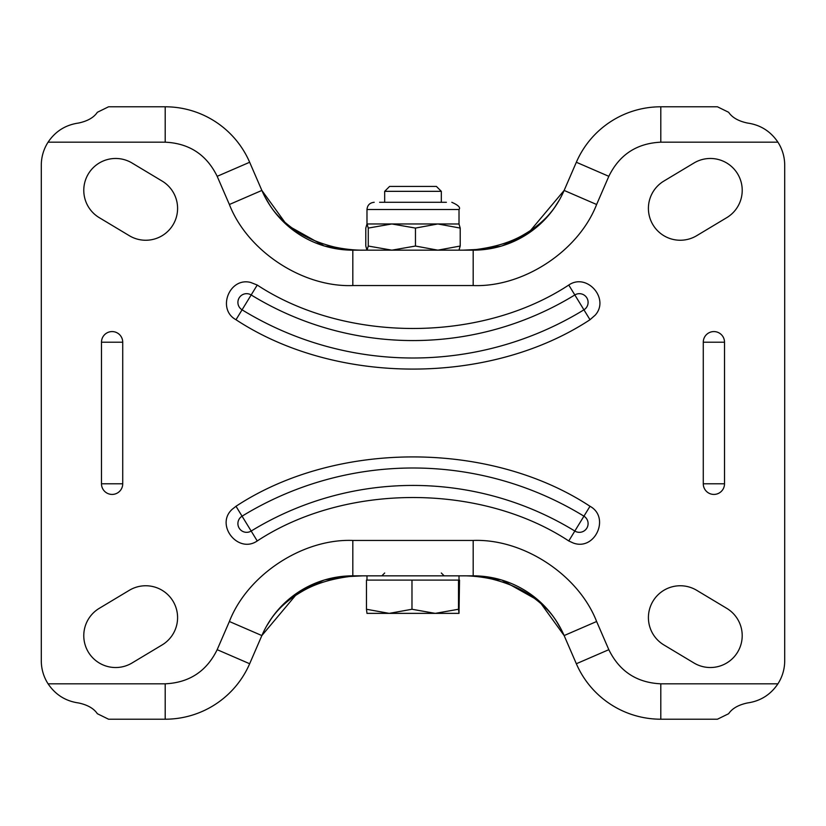 <?xml version="1.0" encoding="UTF-8"?>
<svg xmlns="http://www.w3.org/2000/svg" width="826" height="826" viewBox="0 0 826 826"><rect width="100%" height="100%" fill="white"/><g stroke="black" fill="none" stroke-linecap="round" stroke-linejoin="round"><path stroke-width="1.24" d="M441.321 202.298L441.321 191.333L436.427 186.439L389.573 186.439L384.689 191.333M441.311 191.333L384.679 191.333L384.679 202.298M366.476 609.258L366.981 613.367L389.222 613.367L366.476 609.258L366.476 580.089L459.524 580.089L459.019 613.367L435.24 613.367L411.978 609.258L389.222 613.367L435.24 613.367L458.502 609.258L459.008 613.367M458.502 580.089L458.502 609.258M411.978 580.089L411.978 609.258M458.967 223.96L460.206 228.079L437.842 223.96L366.981 223.96L365.794 228.079L365.794 246.045L366.981 250.164M379.619 202.298L446.381 202.298M458.967 250.164L460.206 246.045L437.842 250.164L415.468 246.045L415.468 228.079L391.865 223.96L368.262 228.079L367.033 223.96M415.468 246.045L391.865 250.164L368.262 246.045L368.262 228.079M368.262 246.045L367.033 250.164M460.206 246.045L460.206 228.079M459.07 223.991L437.842 223.96L415.468 228.079M726.756 608.349A31.863 31.863 0 0 1 710.36 667.522A31.863 31.863 0 0 1 693.964 662.989L663.877 644.93A31.863 31.863 0 0 1 652.953 601.225A31.863 31.863 0 0 1 696.659 590.291L726.756 608.349M132.036 662.989A31.863 31.863 0 0 1 84.933 644.166A31.863 31.863 0 0 1 99.244 608.349L129.341 590.291A31.863 31.863 0 0 1 173.047 601.225A31.863 31.863 0 0 1 162.123 644.93L132.036 662.989M162.123 181.07A31.863 31.863 0 0 1 145.727 240.252A31.863 31.863 0 0 1 129.341 235.709L99.244 217.651A31.863 31.863 0 0 1 88.32 173.945A31.863 31.863 0 0 1 132.036 163.011L162.123 181.07M696.659 235.709A31.863 31.863 0 0 1 649.566 216.897A31.863 31.863 0 0 1 663.877 181.07L693.964 163.011A31.863 31.863 0 0 1 737.68 173.945A31.863 31.863 0 0 1 726.756 217.651L696.659 235.709M777.927 142.186L660.8 142.186C636.743 143.311 619.417 154.689 608.824 176.32L576.341 162.257A92.037 92.037 0 0 1 660.8 106.791L717.443 106.791L728.635 112.284C732.197 117.571 738.496 121.154 747.509 123.053C760.405 124.881 770.544 131.262 777.927 142.186A42.477 42.477 0 0 1 784.7 165.2L784.7 660.8A42.477 42.477 0 0 1 777.927 683.814C770.596 694.707 760.457 701.088 747.509 702.947C738.465 704.857 732.177 708.45 728.635 713.716L717.443 719.209L660.8 719.209A92.037 92.037 0 0 1 576.341 663.743L564.365 636.103M135.474 719.209L165.2 719.209L108.557 719.209L97.365 713.716C93.803 708.429 87.504 704.846 78.491 702.947C65.595 701.119 55.456 694.738 48.073 683.814A42.477 42.477 0 0 1 41.3 660.8L41.3 165.2A42.477 42.477 0 0 1 48.073 142.186C55.404 131.293 65.543 124.912 78.491 123.053C87.535 121.143 93.823 117.55 97.365 112.284L108.557 106.791L165.2 106.791A92.037 92.037 0 0 1 249.659 162.257L261.635 189.897M101.484 342.201A10.624 10.624 0 0 1 112.099 331.577A10.624 10.624 0 0 1 122.723 342.201L122.723 483.799A10.624 10.624 0 0 1 112.099 494.423A10.624 10.624 0 0 1 101.484 483.799L101.484 342.201L122.723 342.201M568.763 540.958C480.711 483.045 345.299 483.045 257.237 540.958C238.115 554.122 214.977 525.006 232.127 509.353L235.999 506.276C336.058 440.464 489.932 440.464 590.001 506.276C610.414 517.334 594.999 551.159 573.254 543.012L568.763 540.958L574.824 531.046A309.884 309.884 0 0 0 251.176 531.046A8.714 8.714 0 0 1 239.189 528.165A8.714 8.714 0 0 1 242.07 516.178A327.313 327.313 0 0 1 583.93 516.178A8.714 8.714 0 0 1 586.811 528.165A8.714 8.714 0 0 1 574.824 531.046L590.001 506.276M590.001 319.724C489.942 385.535 336.068 385.535 235.999 319.724C216.608 309.275 229.421 276.834 250.722 282.471L257.237 285.042C345.289 342.955 480.701 342.955 568.763 285.042C586.883 272.518 609.949 298.682 595.257 315.098L590.001 319.724L583.93 309.822A327.313 327.313 0 0 1 242.07 309.822A8.714 8.714 0 0 1 239.189 297.835A8.714 8.714 0 0 1 251.176 294.954A309.884 309.884 0 0 0 574.824 294.954A8.714 8.714 0 0 1 586.811 297.835A8.714 8.714 0 0 1 583.93 309.822L568.763 285.042M724.516 483.799A10.624 10.624 0 0 1 713.901 494.423A10.624 10.624 0 0 1 703.277 483.799L703.277 342.201A10.624 10.624 0 0 1 713.901 331.577A10.624 10.624 0 0 1 724.516 342.201L724.516 483.799L703.277 483.799M527.773 233.768L564.137 190.434L576.341 162.257L564.137 190.434A99.12 99.12 0 0 1 473.184 250.164L352.816 250.164A99.12 99.12 0 0 1 261.863 190.434L286.89 225.044L324.153 245.921M48.073 683.814L165.2 683.814L165.2 719.209A92.037 92.037 0 0 0 249.659 663.743L261.863 635.566A99.12 99.12 0 0 1 352.816 575.836L473.184 575.836A99.12 99.12 0 0 1 564.137 635.566L539.11 600.956L501.847 580.079M324.783 246.107L352.816 250.164L352.816 285.559C302.729 287.458 247.542 251.228 229.38 204.497L217.176 176.32C206.583 154.689 189.257 143.311 165.2 142.186L48.073 142.186M608.824 176.32L596.62 204.497C578.458 251.218 523.281 287.458 473.184 285.559L473.184 250.164L500.835 246.22M502.229 245.807L527.391 234.026M501.217 579.893L473.184 575.836L473.184 540.441C523.271 538.542 578.458 574.772 596.62 621.503L608.824 649.68C619.417 671.311 636.743 682.689 660.8 683.814L777.927 683.814M165.2 683.814C189.257 682.689 206.583 671.311 217.176 649.68L229.38 621.503C247.542 574.782 302.719 538.542 352.816 540.441L352.816 575.836L325.165 579.78M323.771 580.193L298.609 591.974M298.227 592.232L261.863 635.566L229.38 621.503M366.981 223.96L366.981 209.525L459.019 209.525C460.732 207.574 458.327 205.168 451.801 202.298M352.816 540.441L473.184 540.441M473.184 285.559L352.816 285.559M660.8 106.791L660.8 142.186M660.8 683.814L660.8 719.209M165.2 142.186L165.2 106.791M122.723 483.799L101.484 483.799M235.999 506.276L257.237 540.958M257.237 285.042L235.999 319.724M703.277 342.201L724.516 342.201M217.176 176.32L249.659 162.257M229.38 204.497L261.863 190.434M596.62 204.497L564.137 190.434M608.824 649.68L576.341 663.743M596.62 621.503L564.137 635.566M217.176 649.68L249.659 663.743M441.321 573.007L444.151 575.836M366.981 575.836L366.981 580.089M459.019 575.836L459.019 580.089M384.679 573.007L381.849 575.836M366.981 209.525C367.405 205.137 369.811 202.731 374.199 202.298M459.019 223.96L459.019 209.525M362.686 250.164C365.598 250.123 351.329 250.805 333.972 246.922C318.815 243.081 306.054 237.64 295.687 230.609C272.518 214.316 269.286 203.382 265.301 197.569L266.633 199.995M559.501 199.747L554.814 207.15C547.504 217.754 537.251 226.871 524.056 234.481C511.439 242.018 495.445 247.036 476.086 249.524L463.272 250.154L473.577 250.154M463.314 575.836C460.402 575.877 474.671 575.195 492.028 579.078C507.185 582.919 519.946 588.36 530.313 595.391C553.482 611.684 556.714 622.618 560.699 628.431L559.367 626.005M266.499 626.253L271.186 618.85C278.496 608.246 288.749 599.129 301.944 591.519C314.561 583.982 330.555 578.964 349.914 576.476L362.728 575.846L352.423 575.846"/></g></svg>
